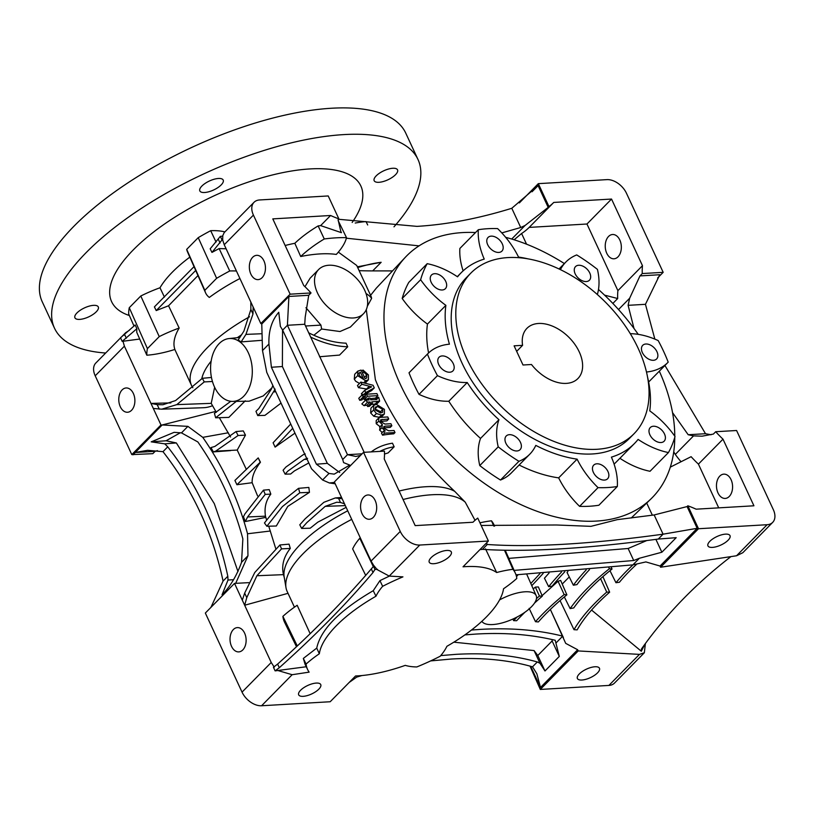 <?xml version="1.0" encoding="UTF-8"?>
<svg xmlns="http://www.w3.org/2000/svg" width="814" height="814" viewBox="0 0 814 814"><rect width="100%" height="100%" fill="white"/><g stroke="black" fill="none" stroke-linecap="round" stroke-linejoin="round"><path stroke-width="1.22" d="M214.642 387.311L211.213 403.357L216.3 412.301M245.248 400.814L228.836 417.409L215.639 417.786L214.428 413.359L230.789 401.302M271.957 387.8L263.207 395.94L249.104 401.21L232.641 401.404A31.481 20.818 -93.4 0 0 243.681 396.306A31.481 20.818 -93.4 0 0 250.865 359.951A31.481 20.818 -93.4 0 0 228.958 338.573A31.481 20.818 -93.4 0 0 219.2 343.589A31.481 20.818 -93.4 0 0 211.793 379.019A31.481 20.818 -93.4 0 0 232.641 401.404M245.472 435.124L238.095 435.51L215.71 451.139L213.349 451.902L210.999 447.568L214.835 446.448L236.05 431.562L243.294 430.911L245.472 435.124L237.21 450.071L246.377 469.505M219.312 417.684L230.566 436.996M201.73 378.988A91.595 35.246 -24.9 0 1 211.141 361.162M237.332 337.688A91.595 35.246 -24.9 0 1 241.687 334.717M280.881 403.215L264.916 415.374L257.723 415.567L255.962 411.335L258.771 408.577L271.5 388.889L272.802 385.602M319.546 356.746L339.55 355.077L347.72 346.784A94.139 60.633 44.5 0 1 310.531 337.016M363.532 313.695A31.481 20.279 -135.5 0 1 353.327 317.969A31.481 20.279 -135.5 0 1 321.51 299.806A31.481 20.279 -135.5 0 1 318.65 269.515A31.481 20.279 -135.5 0 1 328.856 265.242A31.481 20.279 -135.5 0 1 360.673 283.404A31.481 20.279 -135.5 0 1 363.532 313.695L350.407 327.024L339.977 331.522L321.622 329.019L313.848 335.266M366.29 309.574L375.376 379.711C391.849 419.953 418.315 457.173 454.751 491.381L465.262 502.218L475.03 520.309M359.503 383.455L355.687 381.227L354.283 379.121L354.69 374.277L357.804 371.113L361.111 370.075L365.099 378.683L366.687 378.032L366.788 375L363.716 372.049L362.973 370.024L368.447 374.928L368.427 379.762L365.69 380.759L357.672 375.671L357.804 371.113M399.125 491.046A97.324 37.444 -24.9 0 1 425.844 486.731A97.324 37.444 -24.9 0 1 454.751 491.381M384.503 454.049L388.125 452.91L394.149 446.794L392.47 443.192A94.139 60.633 -135.5 0 0 371.245 451.892M367.358 399.023A86.986 33.466 155.1 0 0 364.194 399.521L363.207 397.497M377.869 395.635L367.409 396.255L366.463 394.2L376.923 393.589L377.869 395.635L375.396 398.158A86.986 33.466 155.1 0 0 370.228 398.646M372.395 403.337L369.515 406.257A87.251 33.567 155.1 0 0 367.674 406.552L366.972 405.148A87.19 33.547 155.1 0 0 364.062 405.677L361.843 403.907L365.537 400.152L369.129 399.939L368.274 398.097L369.922 398.005L370.777 399.847L376.719 399.501L377.635 398.372L377.218 397.578L378.663 397.283L379.65 401.109L371.733 401.902L372.395 403.337L370.746 403.429L370.075 401.994L367.531 402.147L365.537 400.152M379.65 401.109L377.258 403.53L375.142 404.049A87.19 33.547 155.1 0 0 371.245 404.507M382.224 432.488L379.589 430.077L380.179 426.76L376.221 423.707L378.764 421.113L378.693 418.02L380.616 417.368L387.769 416.951L388.716 418.996L386.864 420.879A88.156 33.923 155.1 0 0 380.647 421.499L384.941 424.074L390.913 423.718L391.86 425.773L390.282 427.381A88.665 34.117 155.1 0 0 383.679 428.042M376.221 423.707L376.19 420.563L378.693 418.02M391.86 425.773L385.185 426.16L383.75 426.628L383.781 428.266L388.726 430.799L394.047 430.494L395.004 432.539L393.742 433.831A89.255 34.341 155.1 0 0 382.56 435.164L381.501 433.221L383.587 431.105L385.226 431.003L381.858 427.777L382.356 424.552L378.764 421.113M384.371 413.99L382.295 416.107L379.283 417.277L373.748 416.229L370.675 412.973L370.94 408.18L373.728 405.352L376.404 404.365L384.432 409.371L384.371 413.99L381.501 415.028L376.414 413.512L373.606 410.002L373.728 405.352M365.394 396.367L361.894 399.928A86.986 33.466 155.1 0 0 359.757 400.346L358.771 398.321L362.606 394.424L364.438 394.322L365.394 396.367L363.553 396.479L362.606 394.424M369.322 386.233L366.585 389.021L358.496 387.668L357.478 385.51L360.836 382.092L373.066 385.276L374.277 387.881L365.7 392.562L364.692 390.384L371.642 386.833L361.843 384.269L360.836 382.092M362.423 395.879L361.385 393.742L364.692 390.384M374.277 387.881L371.693 390.506L364.57 394.597M730.952 556.603A715.587 529.212 -157.8 0 0 684.605 597.557A715.587 529.212 -157.8 0 0 641.432 649.023A28.622 21.164 -157.8 0 0 641.32 651.231L644.291 645.349A28.622 21.164 22.2 0 1 644.271 645.054M481.868 621.316A30.057 11.569 155.1 0 0 503.398 622.568A30.057 11.569 155.1 0 0 531.379 606.857A30.057 11.569 155.1 0 0 536.161 595.594A30.057 11.569 155.1 0 0 499.582 599.908M261.304 340.364L241.148 341.9L238.156 339.947L243.885 331.176L250.875 309.442L250.814 301.994L224.237 244.739L253.419 215.089A17.175 11.06 -135.5 0 1 254.039 202.289A17.175 11.06 -135.5 0 1 259.605 199.959L328.215 195.95L338.868 218.885L338.095 219.668L340.751 231.166M516.961 450.966A9.727 6.268 44.5 0 0 520.105 449.643A9.727 6.268 44.5 0 0 519.23 440.282A9.727 6.268 44.5 0 0 509.391 434.676A9.727 6.268 44.5 0 0 506.237 435.989A9.727 6.268 44.5 0 0 507.122 445.35A9.727 6.268 44.5 0 0 516.961 450.966M442.236 289.988A9.727 6.268 44.5 0 0 445.39 288.665A9.727 6.268 44.5 0 0 444.505 279.304A9.727 6.268 44.5 0 0 434.666 273.687A9.727 6.268 44.5 0 0 431.512 275.01A9.727 6.268 44.5 0 0 432.397 284.371A9.727 6.268 44.5 0 0 442.236 289.988M498.768 252.432A9.727 6.268 44.5 0 0 501.923 251.109A9.727 6.268 44.5 0 0 501.037 241.748A9.727 6.268 44.5 0 0 491.198 236.141A9.727 6.268 44.5 0 0 488.054 237.454A9.727 6.268 44.5 0 0 488.929 246.815A9.727 6.268 44.5 0 0 498.768 252.432M586.253 281.552A9.727 6.268 44.5 0 0 589.407 280.24A9.727 6.268 44.5 0 0 588.522 270.879A9.727 6.268 44.5 0 0 578.693 265.262A9.727 6.268 44.5 0 0 575.539 266.585A9.727 6.268 44.5 0 0 576.414 275.946A9.727 6.268 44.5 0 0 586.253 281.552M449.766 372.222A9.727 6.268 44.5 0 0 452.92 370.899A9.727 6.268 44.5 0 0 452.035 361.538A9.727 6.268 44.5 0 0 442.206 355.932A9.727 6.268 44.5 0 0 439.051 357.244A9.727 6.268 44.5 0 0 439.936 366.605A9.727 6.268 44.5 0 0 449.766 372.222M604.446 480.087A9.727 6.268 44.5 0 0 607.6 478.774A9.727 6.268 44.5 0 0 606.715 469.413A9.727 6.268 44.5 0 0 596.876 463.797A9.727 6.268 44.5 0 0 593.721 465.12A9.727 6.268 44.5 0 0 594.607 474.481A9.727 6.268 44.5 0 0 604.446 480.087M660.978 442.531A9.727 6.268 44.5 0 0 664.132 441.219A9.727 6.268 44.5 0 0 663.247 431.858A9.727 6.268 44.5 0 0 653.408 426.241A9.727 6.268 44.5 0 0 650.264 427.564A9.727 6.268 44.5 0 0 651.139 436.925A9.727 6.268 44.5 0 0 660.978 442.531M653.439 360.297A9.727 6.268 44.5 0 0 656.593 358.984A9.727 6.268 44.5 0 0 655.718 349.613A9.727 6.268 44.5 0 0 645.878 344.007A9.727 6.268 44.5 0 0 642.724 345.329A9.727 6.268 44.5 0 0 643.609 354.69A9.727 6.268 44.5 0 0 653.439 360.297M538.522 323.473A35.775 23.046 -135.5 0 1 574.684 344.119A35.775 23.046 -135.5 0 1 577.93 378.53A35.775 23.046 -135.5 0 1 566.33 383.384A35.775 23.046 -135.5 0 1 531.491 364.509L523.005 364.998L514.102 345.828L522.588 345.329A35.775 23.046 -135.5 0 1 526.933 328.337A35.775 23.046 -135.5 0 1 538.522 323.473M712.454 547.395A12.169 4.681 155.1 0 0 724.969 542.765A12.169 4.681 155.1 0 0 730.016 535.643A12.169 4.681 155.1 0 0 725.508 534.137A12.169 4.681 155.1 0 0 713.003 538.756A12.169 4.681 155.1 0 0 707.946 545.889A12.169 4.681 155.1 0 0 712.454 547.395M581.898 680.026A12.169 4.681 155.1 0 0 594.403 675.396A12.169 4.681 155.1 0 0 599.46 668.274A12.169 4.681 155.1 0 0 594.953 666.758A12.169 4.681 155.1 0 0 582.448 671.387A12.169 4.681 155.1 0 0 577.391 678.51A12.169 4.681 155.1 0 0 581.898 680.026M303.184 696.336A12.169 4.681 155.1 0 0 315.69 691.707A12.169 4.681 155.1 0 0 320.747 684.584A12.169 4.681 155.1 0 0 316.239 683.078A12.169 4.681 155.1 0 0 303.734 687.708A12.169 4.681 155.1 0 0 298.677 694.83A12.169 4.681 155.1 0 0 303.184 696.336M433.74 563.715A12.169 4.681 155.1 0 0 446.255 559.086A12.169 4.681 155.1 0 0 451.302 551.953A12.169 4.681 155.1 0 0 446.794 550.447A12.169 4.681 155.1 0 0 434.289 555.077A12.169 4.681 155.1 0 0 429.232 562.199A12.169 4.681 155.1 0 0 433.74 563.715M608.557 236.457A12.169 8.038 86.6 0 1 612.576 234.503A12.169 8.038 86.6 0 1 620.838 242.959A12.169 8.038 86.6 0 1 618.019 256.827A12.169 8.038 86.6 0 1 614 258.791A12.169 8.038 86.6 0 1 605.738 250.325A12.169 8.038 86.6 0 1 608.557 236.457M719.8 476.098A12.169 8.038 86.6 0 1 723.819 474.145A12.169 8.038 86.6 0 1 732.081 482.6A12.169 8.038 86.6 0 1 729.252 496.469A12.169 8.038 86.6 0 1 725.233 498.433A12.169 8.038 86.6 0 1 716.971 489.967A12.169 8.038 86.6 0 1 719.8 476.098M262.118 277.666A12.169 8.038 -93.4 0 0 264.947 263.797A12.169 8.038 -93.4 0 0 256.685 255.331A12.169 8.038 -93.4 0 0 252.666 257.295A12.169 8.038 -93.4 0 0 249.847 271.164A12.169 8.038 -93.4 0 0 258.099 279.619A12.169 8.038 -93.4 0 0 262.118 277.666M242.796 649.928A12.169 8.038 -93.4 0 0 245.625 636.06A12.169 8.038 -93.4 0 0 237.362 627.604A12.169 8.038 -93.4 0 0 233.343 629.558A12.169 8.038 -93.4 0 0 230.525 643.426A12.169 8.038 -93.4 0 0 238.787 651.892A12.169 8.038 -93.4 0 0 242.796 649.928M131.563 410.287A12.169 8.038 -93.4 0 0 134.381 396.418A12.169 8.038 -93.4 0 0 126.119 387.963A12.169 8.038 -93.4 0 0 122.11 389.926A12.169 8.038 -93.4 0 0 119.282 403.785A12.169 8.038 -93.4 0 0 127.544 412.25A12.169 8.038 -93.4 0 0 131.563 410.287M373.361 517.307A12.169 8.038 -93.4 0 0 376.18 503.439A12.169 8.038 -93.4 0 0 367.918 494.973A12.169 8.038 -93.4 0 0 363.899 496.937A12.169 8.038 -93.4 0 0 361.08 510.805A12.169 8.038 -93.4 0 0 369.342 519.261A12.169 8.038 -93.4 0 0 373.361 517.307M527.676 258.781A121.652 78.358 -135.5 0 0 518.538 257.082A71.561 46.093 44.5 0 0 497.608 228.592A154.568 99.562 44.5 0 0 487.759 228.703A154.568 99.562 44.5 0 0 478.317 229.721A71.561 46.093 44.5 0 0 484.238 259.096A121.652 78.358 -135.5 0 0 461.131 272.771L457.305 276.658M674.775 437.322A172.293 110.979 -135.5 0 1 651.017 498.86A172.293 110.979 -135.5 0 1 596.347 521.082A172.293 110.979 -135.5 0 1 422.965 422.72A172.293 110.979 -135.5 0 1 405.474 257.143A172.293 110.979 -135.5 0 1 462.433 232.59A172.293 110.979 -135.5 0 1 475.529 232.55M505.687 237.342A172.293 110.979 -135.5 0 1 564.367 263.553M598.483 289.499A172.293 110.979 -135.5 0 1 638.237 334.361M659.309 371.174A172.293 110.979 -135.5 0 1 674.775 436.172M481.166 525.447L556.461 524.989L590.964 526.343L617.277 519.647L654.151 514.957L663.074 534.188C590.537 544.118 531.939 547.547 487.271 544.485L482.488 549.348C527.106 552.187 585.704 548.758 658.292 539.051L676.19 537.678L661.863 552.228L639.387 558.262L633.719 560.52L514.112 570.38M651.017 498.86L631.247 517.989M596.927 449.287A114.499 73.748 -135.5 0 1 481.227 383.252A114.499 73.748 -135.5 0 1 470.838 273.107A114.499 73.748 -135.5 0 1 507.936 257.58A114.499 73.748 -135.5 0 1 623.636 323.616A114.499 73.748 -135.5 0 1 634.025 433.75A114.499 73.748 -135.5 0 1 596.927 449.287M634.025 433.75L629.415 438.431A114.499 73.748 -135.5 0 1 592.317 453.968A114.499 73.748 -135.5 0 1 476.617 387.932A114.499 73.748 -135.5 0 1 466.229 277.798L470.838 273.107M453.825 642.175L534.076 650.579L539.977 663.298L544.983 670.97L559.299 656.42L555.209 640.282C530.932 634.462 504.558 632.386 476.098 634.055L464.875 634.889M440.761 655.596L456.125 654.334C486.131 652.635 513.186 655.178 537.311 661.955L539.977 663.298M318.65 269.515L310.114 278.185L304.965 286.691M321.622 329.019L320.93 325.112L305.952 307.712M346.143 507.366L317.775 522.181L310.195 528.215L301.648 528.428L299.776 524.806L305.108 518.844L323.88 502.299L335.276 497.954L342.145 498.758L371.072 561.07L373.941 565.883M344.495 503.815L340.476 502.472L336.701 502.238L325.193 506.359L306.858 522.598L301.648 528.428M308.76 462.942L294.464 470.889L290.618 474.013L285.124 474.155L283.089 470.217L285.907 467.053L303.215 454.711L305.26 453.968M307.57 458.313L304.233 459.391L287.81 471.143L285.124 474.155M264.458 522.954L280.535 502.635L298.524 488.339L299.786 492.775L282.387 506.613L266.839 526.251L264.458 522.954M298.524 488.339L308.852 487.433L309.452 492.348L287.78 506.4L276.322 526.007L266.839 526.251M236.874 400.936L215.639 417.786M275.152 389.123L260.673 412.678L257.723 415.567M338.492 219.271L416.992 226.373C446.927 224.572 478.53 218.539 511.792 208.282L520.726 227.513L525.071 225.478L511.721 239.041M586.172 569.932A189.774 73.016 155.1 0 0 573.371 585.215L576.953 584.594A185.48 71.367 -24.9 0 1 589.519 569.607M567.877 571.55L567.043 572.486L573.371 585.215M632.997 564.845A168.345 64.774 155.1 0 0 625.976 571.652A168.345 64.774 155.1 0 0 615.954 582.722L619.423 582.254A164.052 63.126 -24.9 0 1 629.191 571.459A164.052 63.126 -24.9 0 1 637.057 563.888M609.971 570.695L615.954 582.722M561.477 572.069A280.006 107.743 155.1 0 0 548.656 586.66L552.136 586.172A275.712 106.085 -24.9 0 1 564.763 571.804M549.104 572.975L544.454 578.215L548.656 586.66M357.957 675.854L356.715 677.106L361.894 675.549M430.647 660.907L451.516 659.014C481.44 657.315 508.445 659.91 532.519 666.819L536.864 673.809L540.506 687.464L577.645 649.735L578.205 650.935L540.303 689.438L530.026 666.117M403.062 499.511A100.183 38.543 -24.9 0 1 431.827 494.759A100.183 38.543 -24.9 0 1 465.262 502.218M550.335 609.442L562.718 636.141C537.993 629.924 510.653 627.675 480.708 629.375L471.469 630.036M535.5 621.703A483.74 186.131 -24.9 0 1 538.349 621.947A185.48 71.367 -24.9 0 1 566.88 594.831L564.153 594.576A189.774 73.016 155.1 0 0 535.5 621.703L529.131 608.384M517.195 616.951A280.006 107.743 155.1 0 0 513.644 620.655A483.74 186.131 -24.9 0 1 516.615 620.726A275.712 106.085 -24.9 0 1 524.847 612.301M513.644 620.655L512.881 619.057M504.487 550.254L512.922 569.312A114.499 44.058 155.1 0 1 515.425 573.341A114.499 44.058 155.1 0 1 516.798 578.449A71.561 27.534 155.1 0 1 503.54 588.756A100.183 38.543 -24.9 0 1 446.906 646.296A71.561 27.534 155.1 0 1 440.232 656.216A114.499 44.058 155.1 0 1 416.819 666.951A71.561 27.534 155.1 0 1 405.27 665.364A100.183 38.543 -24.9 0 1 357.682 675.874A100.183 38.543 -24.9 0 1 355.555 675.976L330.189 701.739L261.589 705.758A17.175 11.06 -135.5 0 1 242.043 692.134L205.342 613.054L234.524 583.404L242.307 600.183L244.668 593.111L254.751 572.527L279.924 544.973L281.542 548.86L256.898 575.742L246.774 597.649L244.658 605.24L242.307 600.183M534.452 603.164A275.712 106.085 -24.9 0 1 542.327 596.143L538.359 586.945L535.347 587.108L533.221 588.929M566.88 594.831L560.643 580.402L558.058 581.257L542.104 595.624M562.23 584.065L569.251 576.933M239.916 278.53A100.183 38.543 155.1 0 0 209.31 297.436A72.405 27.859 -24.9 0 1 205.576 292.826L187.434 251.73A71.561 27.534 -24.9 0 1 186.701 249.369L198.229 237.657A128.805 49.562 -24.9 0 1 210.684 230.688A71.561 27.534 -24.9 0 1 224.878 231.919M205.576 292.826A72.405 27.859 -24.9 0 1 204.813 290.313L186.701 249.369M216.056 242.063L210.684 230.688M159.239 336.609A72.405 27.859 -24.9 0 1 179.172 328.052A100.183 38.543 -24.9 0 0 174.888 349.45A72.405 27.859 -24.9 0 1 146.825 355.209A129.66 49.888 -24.9 0 1 147.415 348.616L159.239 336.609L140.791 296.001A71.561 27.534 -24.9 0 1 159.992 287.769L164.438 297.1M197.955 275.559L168.559 305.769L179.172 328.052M168.559 305.769L156.207 310.572L154.406 306.888L194.027 266.636M134.005 326.068L128.693 313.98A128.805 49.562 -24.9 0 1 129.263 307.712L140.791 296.001M346.51 237.668A72.405 27.859 -24.9 0 1 336.294 254.436A100.183 38.543 155.1 0 0 300.702 256.512A72.405 27.859 -24.9 0 1 324.267 238.97A129.66 49.888 -24.9 0 1 346.51 237.668L338.166 220.635M355.219 223.046A71.561 27.534 -24.9 0 1 366.035 221.591L367.684 224.969M428.581 352.961A121.652 78.358 -135.5 0 1 427.442 324.074A71.561 46.093 44.5 0 1 402.197 298.453A154.568 99.562 44.5 0 1 408.77 282.407L427.197 263.675A71.561 46.093 44.5 0 1 457.549 276.821A121.652 78.358 -135.5 0 1 461.131 272.771M427.197 263.675A154.568 99.562 44.5 0 0 420.635 279.731A71.561 46.093 44.5 0 0 445.879 305.352A121.652 78.358 -135.5 0 0 449.43 344.18A71.561 46.093 44.5 0 0 427.737 353.775A71.561 46.093 44.5 0 0 427.442 354.08A154.568 99.562 44.5 0 0 437.454 375.651A71.561 46.093 44.5 0 0 467.236 382.519A121.652 78.358 -135.5 0 0 498.951 419.698A71.561 46.093 44.5 0 0 498.209 446.845A154.568 99.562 44.5 0 0 518.935 461.304A71.561 46.093 44.5 0 0 529.761 454.212A71.561 46.093 44.5 0 0 535.795 445.39A121.652 78.358 -135.5 0 0 577.106 459.147A71.561 46.093 44.5 0 0 598.036 487.637A154.568 99.562 44.5 0 0 617.327 486.507A71.561 46.093 44.5 0 0 611.406 457.132A121.652 78.358 -135.5 0 0 634.513 443.457L616.086 462.179A121.652 78.358 -135.5 0 1 614.092 464.102M619.912 458.292A71.561 46.093 44.5 0 0 650.02 471.275L668.447 452.553A71.561 46.093 44.5 0 1 638.095 439.407A121.652 78.358 -135.5 0 1 634.513 443.457M668.447 452.553A154.568 99.562 44.5 0 0 675.01 436.497A71.561 46.093 44.5 0 0 649.765 410.877A121.652 78.358 -135.5 0 0 647.456 376.699M646.469 372.018A71.561 46.093 44.5 0 0 667.907 362.444A71.561 46.093 44.5 0 0 668.202 362.149A154.568 99.562 44.5 0 0 658.19 340.578A71.561 46.093 44.5 0 0 630.301 333.689M597.354 294.515A71.561 46.093 44.5 0 0 597.435 269.383A154.568 99.562 44.5 0 0 576.709 254.924A71.561 46.093 44.5 0 0 565.883 262.016A71.561 46.093 44.5 0 0 560.429 269.627M634.004 328.48L628.113 305.331L629.649 298.239L639.967 275.905L642.277 273.555A80.148 51.628 -135.5 0 1 642.47 265.679L611.538 199.054L553.754 202.432A108.771 70.065 -135.5 0 1 548.972 206.583L538.319 183.649L606.929 179.629A17.175 11.06 -135.5 0 1 626.465 193.254L663.176 272.334L657.6 278.001M611.538 199.054L586.965 224.013L617.897 290.649A80.148 51.628 44.5 0 0 617.694 298.524L604.548 295.136M642.47 265.679L617.897 290.649M698.504 528.734L687.85 505.789A108.771 70.065 -135.5 0 1 696.133 509.177L753.927 505.789L722.995 439.163A80.148 51.628 -135.5 0 1 715.689 431.725L736.589 430.504L773.3 509.584A17.175 11.06 -135.5 0 1 772.679 522.385A17.175 11.06 -135.5 0 1 767.114 524.715L698.504 528.734L660.602 567.236L736.548 555.759L742.806 552.726L772.679 522.385M722.995 439.163L698.422 464.122L718.711 507.855M370.584 295.309L376.292 288.166L405.474 257.143M392.531 270.909L372.68 270.899A475.152 182.824 -24.9 0 1 359.147 270.655M136.844 328.724L122.171 341.371L120.503 337.769L135.205 324.969L136.844 328.724L136.742 332.285L146.825 355.209M139.713 339.041L122.171 341.371M192.857 387.759A100.183 38.543 -24.9 0 1 191.534 385.46A100.183 38.543 -24.9 0 1 249.552 316.768M195.716 270.441L156.207 310.572M488.4 541.025L419.79 545.044A17.175 11.06 -135.5 0 1 400.254 531.42L363.543 452.34L384.442 451.119A80.148 51.628 -135.5 0 1 384.249 458.994L415.181 525.62L472.965 522.242A108.771 70.065 -135.5 0 1 477.747 518.091L488.4 541.025L463.034 566.798A100.183 38.543 -24.9 0 1 496.662 572.527L485.531 548.86M319.332 653.764A100.183 38.543 -24.9 0 1 375.976 596.224L373.25 590.689C339.519 610.398 320.685 629.537 316.748 648.086L319.332 653.764A71.561 27.534 155.1 0 0 306.084 664.071A114.499 44.058 155.1 0 0 307.723 669.759A114.499 44.058 155.1 0 0 309.137 672.14L292.145 674.714L277.849 670.512L275.122 670.878L279.304 667.714L277.615 664.071C313.248 632 344.475 600.274 371.306 568.894L374.023 565.791L377.167 569.627L389.224 576.088L402.94 576.861A114.499 44.058 155.1 0 0 382.641 586.304A71.561 27.534 155.1 0 0 375.976 596.224M306.257 666.747L277.849 670.512M498.951 419.698L480.525 438.431A121.652 78.358 -135.5 0 1 448.799 401.251L467.236 382.519M577.106 459.147L558.669 477.869A121.652 78.358 -135.5 0 1 519.129 465.018M427.442 324.074L445.879 305.352M338.339 252.116L356.736 265.476L371.215 296.672L371.632 298.362L367.297 306.318M300.702 256.512L294.831 243.284A72.131 27.757 -24.9 0 1 318.142 225.916A129.385 49.786 -24.9 0 1 320.624 225.61L341.453 232.682L341.107 231.949M285.144 245.492A100.183 38.543 -24.9 0 1 294.831 243.284M366.005 293.508A100.183 38.543 -24.9 0 1 371.632 298.362M514.122 239.774L521.591 233.506L526.546 244.18M521.591 233.506A108.771 70.065 44.5 0 0 529.171 227.401L586.965 224.013M698.422 464.122A80.148 51.628 44.5 0 1 691.117 456.685L670.288 467.144M646.713 503.042L652.36 515.201M515.995 574.826L632.875 564.875L645.878 561.925L660.042 566.035L660.602 567.236M673.738 451.862A547.425 352.615 44.5 0 0 675.284 454.426A80.148 51.628 44.5 0 0 681.033 461.752M715.689 431.725L713.39 434.066L702.106 436.182L693.538 435.887L675.284 454.426M693.538 435.887L688.186 434.737L672.527 412.606M629.649 298.239L618.518 309.544M501.811 232.906L520.726 227.513M346.367 238.207L419.047 245.869M357.305 266.839L381.156 262.291L372.68 270.899M687.85 505.789L687.087 506.573L654.151 514.957M486.548 542.907L487.271 544.485L485.866 543.599M639.967 275.905L659.798 274.735L645.451 304.314L628.113 305.331M645.451 304.314L654.853 339.112M664.926 365.466L705.514 433.72L688.186 434.737M641.32 651.231L591.554 610.062M573.992 629.69L577.146 629.873A164.052 63.126 -24.9 0 1 609.645 592.185L606.735 592.083A168.345 64.774 155.1 0 0 573.992 629.69L560.052 600.579M550.356 609.432L565.699 643.365L577.645 649.735M645.39 643.528L644.342 652.757L639.468 654.385L578.205 650.935M563.4 637.535L562.718 636.141L556.216 642.745M558.058 581.257L564.153 594.576M535.347 587.108L539.438 596.021A280.006 107.743 155.1 0 0 536.467 598.636M542.327 596.143L539.438 596.021M602.92 576.627L609.645 592.185M600.579 578.693L606.735 592.083M516.493 576.617A321.245 123.606 155.1 0 0 518.142 574.735M539.936 573.585A495.39 190.608 -24.9 0 1 530.809 583.475M531.776 585.663A499.684 192.267 155.1 0 0 543.172 573.382M612.861 303.439L617.694 298.524M234.524 583.404L235.684 583.343L247.965 555.769L247.537 533.77C238.217 498.972 223.29 466.839 202.778 437.352L187.902 426.363L181.471 432.885L174.104 432.336L151.221 441.849L164.784 443.854L167.745 446.835L162.993 451.668C192.816 490.028 212.841 533.16 223.067 581.074L210.907 607.386M187.902 426.363L162.159 424.969L135.297 452.482L147.599 450.305L162.993 451.668M167.745 446.835C197.568 485.195 217.592 528.327 227.818 576.241L223.067 581.074M247.965 555.769L241.544 562.291L242.857 538.899C233.496 503.856 218.498 471.54 197.863 441.961L181.471 432.885M227.818 576.241L228.001 580.036L222.039 594.81C230.199 586.64 236.701 575.803 241.544 562.291M360.521 455.413L355.85 456.451L347.476 454.68L287.413 325.274L282.651 330.108L342.725 459.513L343.589 462.617L349.755 465.079L334.218 474.145L328.998 473.453L322.578 479.985L329.355 482.967L334.564 482.417M362.077 453.825L347.476 454.68L342.725 459.513M537.311 661.955L532.519 666.819M349.155 682.468L356.715 677.106M687.087 506.573L697.181 528.306L663.074 534.188L658.292 539.051M320.93 325.112L305.525 325.997M294.8 433.252L275.101 447.11L273.097 442.775L290.578 424.175M294.444 607.163L287.2 591.544A100.183 38.543 -24.9 0 1 285.999 587.677L284.178 576.994A97.324 37.444 -24.9 0 1 347.731 510.795M279.924 544.973L289.051 544.149L290.293 548.433C283.638 556.898 281.369 565.628 283.476 574.643L284.493 578.418M268.742 526.2L275.783 548.738M263.461 490.15L265.211 494.393L247.568 516.961L245.34 521.53L243.457 516.748L244.882 513.97L263.461 490.15L269.22 489.631L270.828 494.118C265.964 500.407 264.174 507.763 265.466 516.178L266.534 519.82M258.211 457.895L260.215 462.23L236.905 484.727L234.91 480.443L258.211 457.895L260.449 462.22C254.629 469.841 251.862 476.668 252.157 482.702L257.57 495.899M338.868 218.885A108.771 70.065 -135.5 0 1 330.586 215.496L272.792 218.885L303.724 285.511A80.148 51.628 -135.5 0 1 311.029 292.948L308.72 295.289L305.189 317.226L304.741 324.267L287.413 325.274L288.899 296.449L261.904 323.87L260.816 323.545L290.13 294.18L253.419 215.089M250.814 301.994L260.816 323.545M222.761 239.906L222.008 239.947L211.955 252.411L210.185 248.799L220.34 236.355L222.792 236.131L222.67 239.998L224.237 244.739M254.039 202.289L224.176 232.631L222.537 236.152M304.741 324.267L364.123 452.228M157.458 450.63L155.128 451.322L152.818 453.663L131.787 454.609L95.207 375.803A17.175 11.06 -135.5 0 1 95.838 363.003L120.553 337.891M237.21 450.071L215.71 451.139M363.543 452.34L334.361 481.98L342.145 498.758M288.024 593.325L244.658 605.24L271.225 662.484L274.257 667.144M153.317 408.465L150.966 403.408L157.183 404.629L162.881 404.751L175.58 400.559L202.371 378.296L204.243 381.919L176.811 404.619L161.752 409.177L153.317 408.465L160.979 424.959L162.291 425.061M95.207 375.803L124.4 346.164L150.966 403.408L170.838 402.899M131.787 454.609L160.979 424.959M236.05 431.562L238.095 435.51M213.349 451.902L230.698 450.6M290.293 548.433L281.542 548.86M253.154 307.051L252.981 313.99L245.94 334.391L241.148 341.9M211.457 377.462L202.371 378.296M212.444 381.491L204.243 381.919M212.515 405.698A58.242 38.502 -93.4 0 1 203.765 407.702L161.752 409.177M270.828 494.118L265.211 494.393M245.34 521.53L265.669 517.399M309.452 492.348L299.786 492.775M389.407 576.098L379.935 580.616L373.25 590.689M377.462 569.322L374.959 569.454L372.995 572.527C346.245 604.08 315.008 635.815 279.304 667.714M316.748 648.086L303.337 658.424L305.057 664.285L307.723 669.759M275.122 670.878L273.453 667.277L277.615 664.071M236.905 484.727L252.157 482.702M292.572 428.469L275.101 447.11M226.109 248.779L219.139 248.575L211.955 252.411M123.921 335.215L125.702 332.661L129.375 330.301M124.4 346.164L122.985 341.259M215.781 411.385L162.159 424.969M189.815 257.132A100.183 38.543 155.1 0 0 159.992 287.769A100.183 38.543 -24.9 0 1 189.815 257.132M365.7 575.386L352.655 548.911A72.558 27.92 155.1 0 1 359.788 538.247L373.107 566.259M285.999 587.677A100.183 38.543 -24.9 0 1 351.719 519.373M297.283 645.98L282.896 616.361A72.558 27.92 155.1 0 1 297.171 605.28L310.154 633.689M512.922 569.312A71.561 27.534 155.1 0 0 496.662 572.527M261.772 323.84L262.505 350.58L266.758 372.354L311.518 468.772L322.578 479.985M330.586 215.496L320.624 225.61M479.904 549.654L482.488 549.348M639.387 558.262L632.875 564.875M663.176 272.334L642.277 273.555M311.029 292.948L290.13 294.18M697.181 528.306L660.042 566.035M538.319 183.649L519.352 202.92M511.792 208.282L538.105 185.623L532.071 191.758M538.105 185.623L548.198 207.367L548.972 206.583M328.998 473.453L316.402 464.194L271.398 367.256L268.925 344.047L262.505 350.58M268.925 344.047C268.478 330.983 271.754 320.39 278.764 312.291L280.382 326.424L282.651 330.108M265.089 320.635L264.011 320.696M308.72 295.289L288.899 296.449M705.514 433.72L711.049 434.757M553.754 202.432L529.171 227.401M525.071 225.478L548.198 207.367M235.684 583.343L248.677 582.651M228.327 432.763L202.778 437.352M270.37 531.003L247.537 533.77M644.342 652.757L614.468 683.099A17.175 11.06 -135.5 0 1 608.903 685.429L540.303 689.438M530.687 666.3L540.506 687.464M155.128 451.322L135.297 452.482L132.997 454.823M374.959 569.454L373.29 565.862M222.008 239.947L220.34 236.355M308.608 332.773A89.845 57.875 44.5 0 0 346.042 343.172L347.72 346.784M379.873 451.383A89.845 57.875 -135.5 0 1 394.149 446.794M646.713 540.588L628.133 548.483L633.719 560.52M628.133 548.483L508.821 558.384M655.901 539.377L661.863 552.228M534.076 650.579L537.8 655.504L544.983 670.97M537.8 655.504L552.126 640.954L559.299 656.42M552.126 640.954L552.136 639.56M339.723 472.507L327.33 463.37L316.402 464.194M327.33 463.37L282.387 366.534L271.398 367.256M282.387 366.534L282.539 329.914M180.423 432.712L166.056 440.771L176.363 442.948L164.784 443.854M166.056 440.771L151.221 441.849M233.577 579.7L228.001 580.036M176.363 442.948L214.286 503.601L237.993 571.591M480.525 438.431A71.561 46.093 44.5 0 0 479.772 465.577A154.568 99.562 44.5 0 0 500.498 480.026A71.561 46.093 44.5 0 0 511.334 472.934L529.761 454.212M427.737 353.775L409.31 372.507A71.561 46.093 44.5 0 0 409.015 372.812A154.568 99.562 44.5 0 0 419.027 394.373A71.561 46.093 44.5 0 0 448.799 401.251M478.317 229.721L459.879 248.443A71.561 46.093 44.5 0 0 463.125 270.848M648.626 382A71.561 46.093 44.5 0 0 649.47 381.176L667.907 362.444M558.669 477.869A71.561 46.093 44.5 0 0 579.599 506.359A154.568 99.562 44.5 0 0 598.901 505.229L617.327 486.507M402.197 298.453L420.635 279.731M409.015 372.812L427.442 354.08M419.027 394.373L437.454 375.651M579.599 506.359L598.036 487.637M479.772 465.577L498.209 446.845M500.498 480.026L518.935 461.304M303.337 658.424L306.084 664.071M282.896 616.361A115.496 44.434 155.1 0 0 284.574 622.252L296.5 646.723M379.935 580.616L382.641 586.304M360.348 537.962A115.496 44.434 155.1 0 0 359.788 538.247M494.576 526.129L494.078 524.999A115.496 44.434 155.1 0 0 491.463 520.807A72.558 27.92 155.1 0 0 479.945 522.812M491.463 520.807L493.803 526.098M204.813 290.313L216.626 278.307A129.66 49.888 -24.9 0 1 229.741 270.981A72.405 27.859 -24.9 0 1 236.426 271.011M229.741 270.981L219.139 248.575M216.626 278.307L198.229 237.657M147.415 348.616L129.263 307.712M324.267 238.97L318.142 225.916M357.722 267.592A72.405 27.859 -24.9 0 1 381.156 262.291M522.588 345.329L516.666 351.353M395.004 432.539L384.544 433.15L383.587 431.105M382.56 435.164L384.544 433.15M379.589 430.077L381.858 427.777M379.629 427.167L382.356 424.552M388.716 418.996L380.647 419.8L380.647 421.51M380.504 421.153L382.244 419.383M379.283 417.277L381.501 415.028M373.748 416.229L376.414 413.512M370.675 412.973L373.606 410.002M375.254 409.9L380.545 412.973L382.672 412.24L382.784 409.462L377.442 406.41L375.396 407.112L375.254 409.9M382.784 409.462L380.586 411.701L374.959 408.933L377.442 406.41M375.234 399.582L377.218 397.578M376.516 399.511L377.635 398.372L376.719 399.501M367.674 406.552L370.746 403.429M366.972 405.148L370.075 401.994M364.062 405.677L367.531 402.147M366.29 400.112L368.274 398.097M359.757 400.346L363.553 396.479M364.194 399.521L367.409 396.255M365.048 395.635L366.463 394.2M363.939 394.342L365.7 392.562M358.496 387.668L361.843 384.269M362.566 373.219L363.716 372.049M364.479 377.34L366.788 375M361.691 371.326L362.973 370.024M363.644 382.824L365.69 380.759M354.283 379.121L357.672 375.671M359.33 375.59L363.451 378.785L360.399 372.212L359.066 373.066L359.33 375.59M358.903 373.738L360.399 372.212M564.336 596.927L570.136 608.597L573.758 607.926A171.744 66.076 -24.9 0 1 612.036 569.037L609.371 568.732A176.038 67.735 155.1 0 0 570.136 608.597M608.872 567.633L609.371 568.732M611.314 567.368L612.036 569.037M218.427 178.47A12.882 4.955 -24.9 0 1 223.199 180.067A12.882 4.955 -24.9 0 1 217.857 187.607A12.882 4.955 -24.9 0 1 204.609 192.511A12.882 4.955 -24.9 0 1 199.837 190.914A12.882 4.955 -24.9 0 1 205.189 183.364A12.882 4.955 -24.9 0 1 218.427 178.47M392.775 168.264A12.882 4.955 -24.9 0 1 397.547 169.861A12.882 4.955 -24.9 0 1 392.195 177.401A12.882 4.955 -24.9 0 1 378.948 182.305A12.882 4.955 -24.9 0 1 374.175 180.708A12.882 4.955 -24.9 0 1 379.528 173.158A12.882 4.955 -24.9 0 1 392.775 168.264M93.529 305.352A12.882 4.955 -24.9 0 1 98.301 306.949A12.882 4.955 -24.9 0 1 92.949 314.489A12.882 4.955 -24.9 0 1 79.701 319.393A12.882 4.955 -24.9 0 1 74.929 317.796A12.882 4.955 -24.9 0 1 80.281 310.246A12.882 4.955 -24.9 0 1 93.529 305.352M129.375 315.537A137.393 52.869 -24.9 0 1 149.257 235.47A137.393 52.869 -24.9 0 1 309.961 168.925A137.393 52.869 -24.9 0 1 353.032 221.194L352.167 222.466M105.667 353.022A200.366 77.096 -24.9 0 1 54.497 328.184A200.366 77.096 -24.9 0 1 137.708 210.826A200.366 77.096 -24.9 0 1 343.752 134.605A200.366 77.096 -24.9 0 1 417.979 159.463A200.366 77.096 -24.9 0 1 393.986 226.831M54.497 328.184L42.257 301.821A200.366 77.096 -24.9 0 1 125.478 184.463A200.366 77.096 -24.9 0 1 331.522 108.242A200.366 77.096 -24.9 0 1 405.738 133.099L417.979 159.463M275.641 391.809L274.043 391.88M126.343 338.207L124.654 334.564M371.072 561.07L400.254 531.42M242.043 692.134L271.225 662.484M283.476 574.643L256.898 575.742M261.029 333.771L245.94 334.391M211.213 403.357L176.811 404.619M265.466 516.178L247.568 516.961M307.031 459.289L304.233 459.391M345.329 505.616L325.193 506.359M261.589 705.758L292.145 674.714M389.224 576.088L419.79 545.044M736.548 555.759L767.114 524.715M608.903 685.429L639.468 654.385M220.045 243.02L218.356 239.387M372.995 572.527L371.306 568.894M340.476 502.472L338.37 497.934M159.29 409.167L157.183 404.629M252.981 313.99L250.875 309.442M246.774 597.649L244.668 593.111M383.598 427.777L385.185 426.16M375.142 404.049L377.604 401.556M536.161 595.594L526.78 574.328M228.958 338.573L239.916 337.413M191.534 385.46L174.827 349.46M335.276 497.954L341.534 497.435M329.355 482.967L335.195 483.781M121.032 337.413L125.702 332.661M559.045 268.956L565.883 262.016M515.425 573.341L505.229 550.264M365.751 382.478L368.427 379.762"/></g></svg>
